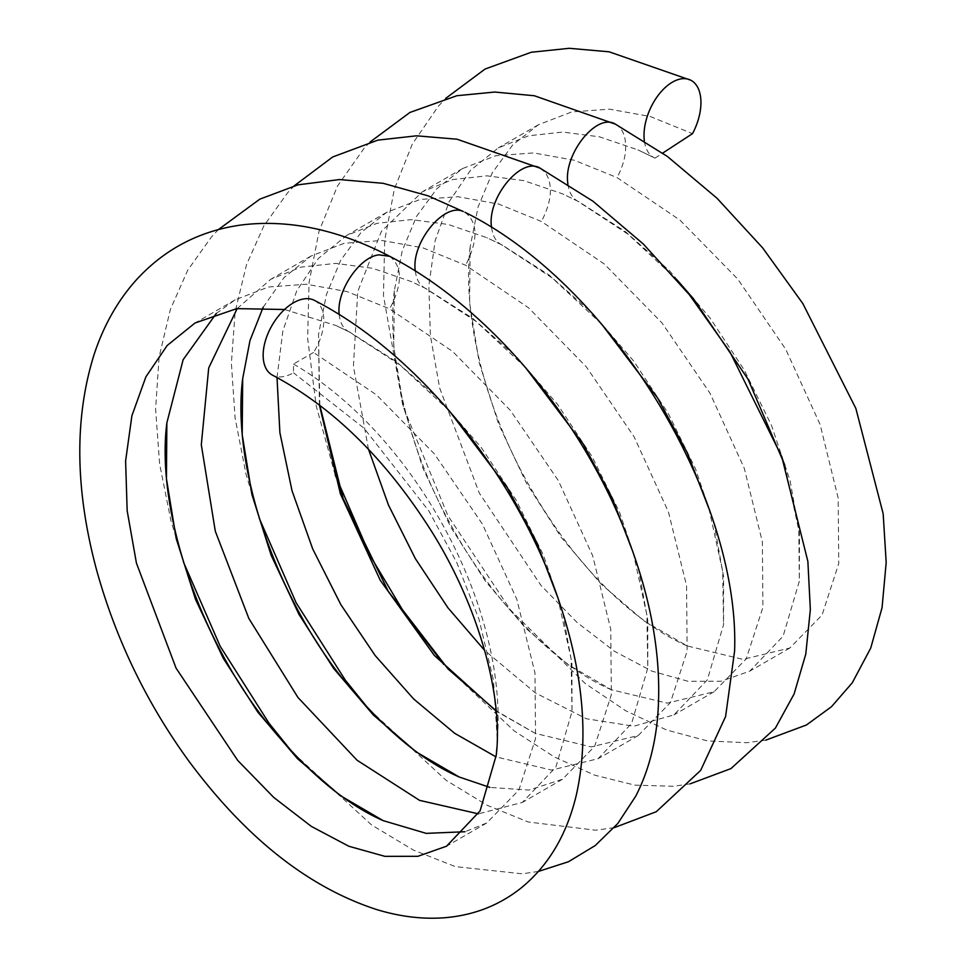 <?xml version="1.0" encoding="UTF-8"?>
<svg xmlns="http://www.w3.org/2000/svg" width="966" height="966" viewBox="0 0 966 966"><rect width="100%" height="100%" fill="white"/><g stroke="black" fill="none" stroke-linecap="round" stroke-linejoin="round"><path stroke-width="0.72" stroke-dasharray="4.83 3.62" d="M314.409 300.366A42.878 24.754 -60 0 1 313.539 352.469L376.499 394.889L434.338 453.839L482.384 524.043L516.822 599.306L534.971 672.952L535.575 738.471L518.887 790.043L486.671 823.032L464.948 831.738M313.539 352.469L293.483 364.049L293.483 372.791A42.878 24.754 -60 0 1 272.666 375.255M216.263 313.491L235.124 299.846L268.512 286.999L306.27 284.221L347.023 291.575L389.31 308.722L452.583 351.407L510.35 410.369L558.312 480.561L592.677 555.776L610.766 629.361L611.345 694.808L594.658 746.32L562.441 779.284L528.933 790.079L489.871 787.399M293.483 364.049A289.438 167.106 60 0 1 497.273 739.763L493.481 680.257L479.076 619.52L456.689 562.369L428.904 511.026L363.989 428.167L293.483 372.791M284.535 309.494L335.987 325.53L349.704 332.123L396.301 361.658L440.822 400.781L481.322 447.596L516.001 499.845L543.363 554.991L562.248 610.403L571.908 663.425L572.017 711.495L555.861 767.137L522.34 802.444L478.399 813.843M497.273 739.763L496.85 748.215M263.175 307.236L284.028 277.568L310.907 256.099L344.294 243.251L382.053 240.474L422.806 247.827L465.648 265.252L528.535 307.78L586.253 366.754L634.179 436.946L668.508 512.137L686.56 585.686L687.128 651.096L670.428 702.584L638.236 735.524L591.228 746.911L535.369 733.411L496.222 711.181M237.189 308.552L270.806 279.246L301.368 267.051L335.721 263.38L372.816 268.319L411.528 281.661L426.066 288.665L472.615 318.285L517.076 357.48L557.491 404.331L592.073 456.58L619.351 511.702L638.152 567.066L647.739 620.015L647.788 668.013L631.607 723.474L598.135 758.684L551.489 770.071L496.053 756.897M319.408 405.02L318.526 334.478L326.411 294.606L340.696 260.277L360.982 232.577L386.702 212.339L420.089 199.479L457.848 196.702L498.613 204.055L541.443 221.48L604.33 264.02L662.048 322.994L709.986 393.174L744.303 468.365L762.367 541.914L762.923 607.324L746.235 658.812L714.043 691.765L667.132 703.151L611.393 689.736L568.044 664.596L525.275 627.791L485.391 581.121L450.579 526.856L422.746 467.713L403.426 406.589L393.754 346.528L394.37 290.488L402.267 250.689L416.551 216.42L436.825 188.768L462.521 168.567L495.908 155.707L533.667 152.93L574.432 160.284L617.057 177.599L679.979 220.103L737.746 279.065L785.72 349.257L820.086 424.472L838.174 498.058L838.754 563.516L822.066 615.028L789.862 647.993L742.951 659.38L687.212 645.952L643.875 620.824L601.106 584.032L561.234 537.374L526.434 483.133L498.589 424.002L479.269 362.902L469.585 302.853L470.176 246.825L478.073 206.978L492.358 172.685L512.644 145.009L538.34 124.783L571.727 111.935L609.474 109.158L650.227 116.5L692.501 133.634M277.013 377.537L282.857 330.976L296.755 290.79L318.261 258.55L346.613 235.487L377.078 223.315L411.323 219.608L448.296 224.474L486.9 237.696L502.441 245.195L548.954 274.936L593.365 314.204L633.708 361.103L668.206 413.376L695.387 468.486L714.103 523.813L723.594 576.702L723.558 624.628L707.341 679.847L673.942 714.912L633.768 726.215L586.386 718.752L535.405 692.924L484.666 650.432M368.469 449.178L353.423 366.38L357.746 291.466L381.377 231.393L422.432 191.715L452.812 179.555L486.949 175.836L523.813 180.63L562.297 193.743L578.779 201.689L625.256 231.526L669.607 270.866L709.877 317.802L744.303 370.087L771.399 425.185L790.031 480.476L799.45 533.304L799.341 581.158L783.1 636.183L749.773 671.141L721.131 681.247L688.106 681.296L652.086 671.201L614.521 651.326L576.968 622.37L540.948 585.384L479.305 493.095L439.675 388.078L430.389 335.649L428.832 285.912L435.135 240.703L449.142 201.725L470.43 170.414L498.251 147.931L528.595 135.795L562.683 132.064L599.488 136.822L637.91 149.875L654.996 158.122A42.878 24.464 -65.6 0 1 654.03 157.663A42.878 24.464 -65.6 0 1 644.346 140.758M654.996 158.122L662.712 153.087M389.721 256.328C402.677 266.616 402.665 284.137 389.672 308.903M349.704 332.123L348.907 331.749C343.341 328.742 340.117 323.03 339.223 314.614M464.96 212.266C478.061 222.518 478.291 240.184 465.648 265.252M426.066 288.665L425.209 288.254C419.63 285.224 416.346 279.488 415.332 271.035M540.175 168.205L545.5 172.745C553.168 185.134 551.815 201.375 541.443 221.48M502.441 245.195L501.535 244.76C496.005 241.742 492.684 235.994 491.597 227.541M615.439 124.179C620.136 126.703 623.263 131.279 624.809 137.933C627.2 150.032 624.616 163.254 617.057 177.599M578.779 201.689L577.825 201.242C572.379 198.247 569.095 192.548 567.948 184.132M449.045 410.538L399.683 364.737L348.907 331.749L335.987 325.53M557.636 597.109L571.087 658.836L572.017 711.495M538.46 871.429L522.147 873.807L455.3 866.611L413.339 850.044L371.536 824.916L292.167 751.971M183.443 562.031L170.982 520.891L159.631 464.03L155.586 408.908L159.136 356.925L170.378 309.386L187.802 270.069L211.651 236.706L218.425 229.558M525.48 367.491L476.081 321.461L425.209 288.254L411.528 281.661M535.369 733.411L496.186 710.819M319.831 405.346L318.526 334.478M633.165 552.552L646.858 614.883L647.788 668.013M614.267 827.645L595.636 830.229L528.221 821.994L487.009 805.209L445.99 780.202L368.131 708.392M259.154 518.018L246.028 474.209L235.088 417.819L231.381 363.228L235.149 311.764L246.499 264.72L263.875 225.839L287.578 192.826L294.244 185.798M601.577 324.045L552.298 278.039L501.535 244.76L486.9 237.696M611.393 689.736C558.722 667.651 492.406 603.146 449.347 522.099C407.169 445.386 386.545 355.452 394.37 290.488M708.875 508.478L722.665 571.22L723.558 624.628M690.062 783.873L673.447 786.288L634.795 785.129L594.742 775.191L554.23 756.909L514.081 730.827L443.684 664.354M335.154 474.874L316.22 405.901L307.635 338.354L309.06 282.579L318.997 231.357L337.424 186.148L364.025 148.353L370.038 142.05M677.19 280.08L628.25 234.376L577.825 201.242L562.297 193.743M687.212 645.952C669.631 638.321 651.108 626.656 631.643 610.959C591.349 578.03 555.897 533.896 525.287 478.556C483.06 401.844 462.376 311.861 470.176 246.825M784.766 464.984L798.81 530.201L799.341 581.158M765.833 740.125L746.682 742.733L707.402 740.898L666.769 730.079L625.739 710.759L585.179 683.493L510.398 609.824L447.85 515.542L402.87 405.925L383.466 295.56L384.71 240.148L394.321 189.179L412.301 144.079L438.347 106.236L445.797 98.315M654.03 157.663L637.91 149.875M538.34 124.783L498.251 147.931M462.521 168.567L422.432 191.715M386.702 212.339L346.613 235.487M310.907 256.099L270.806 279.246M235.124 299.846L195.011 323.006M789.862 647.993L749.773 671.141M714.043 691.765L673.942 714.912M638.236 735.524L598.135 758.684M562.441 779.284L522.34 802.444M486.671 823.032L446.558 846.192"/><path stroke-width="1.45" d="M496.85 748.215L496.246 755.207C503.165 698.128 480.042 608.363 431.162 530.708C385.482 458.802 332.654 406.988 272.666 375.255A42.878 24.754 -60 0 1 265.3 341.119A42.878 24.754 -60 0 1 293.483 302.781A42.878 24.754 -60 0 1 314.409 300.366C419.353 354.232 517.076 476.842 558.577 599.838C583.114 671.938 589.115 736.635 576.581 793.907C567.247 834.02 548.785 865.367 521.169 887.947C499.325 905.323 473.968 915.237 445.097 917.7C423.084 919.451 400.31 916.746 376.776 909.586C308.347 887.404 245.533 837.667 188.334 760.399C146.192 702.197 115.582 638.635 96.515 569.723C75.143 489.979 74.261 418.483 93.883 355.21C103.29 326.363 117.127 301.609 135.397 280.949C163.616 249.626 198.779 230.995 240.884 225.042C288.617 219.065 338.233 229.497 389.721 256.328L378.962 254.855C359.388 256.763 336.011 291.623 339.223 314.614M464.948 831.738L426.211 833.368L383.152 820.629L340.008 795.404L297.48 758.66L257.837 712.159L223.218 658.184L195.494 599.343L176.198 538.545L166.442 478.762L166.852 422.915L183.142 359.69L216.263 313.491M496.246 755.207L480.09 810.872L446.558 846.192L417.904 856.311L384.891 856.347L348.859 846.264L311.306 826.377L273.74 797.421L237.721 760.435L176.066 668.146L136.435 563.13L127.162 510.7L125.604 460.963L131.895 415.766L145.914 376.788L167.19 345.49L195.011 323.006L236.706 308.625L284.535 309.494M489.871 787.399L459.236 777.014L416.02 751.814L373.395 715.045L333.656 668.472L298.965 614.376L271.204 555.426L251.909 494.495L242.2 434.603L242.683 378.684L250.001 340.455L263.175 307.236M478.399 813.843L419.546 800.355L357.07 760.23L297.951 697.464L248.83 618.433L215.297 531.203L201.302 444.746L208.716 367.913L237.189 308.552M496.222 711.181L434.302 655.383L380.266 580.312L340.394 493.831L319.408 405.02M496.053 756.897L454.66 733.303L413.665 698.986L375.098 655.455L340.877 604.68L312.706 548.942L292.022 490.74L279.899 432.732L277.013 377.537M484.666 650.432L447.97 607.831L415.404 558.698L388.477 505.061L368.469 449.178M644.346 140.758A42.878 24.464 -65.6 0 1 658.534 94.873A42.878 24.464 -65.6 0 1 690.799 80.214A42.878 24.464 -65.6 0 1 700.821 106.019A42.878 24.464 -65.6 0 1 692.501 133.634L662.712 153.087M415.332 271.035C410.779 243.106 444.094 202.087 463.294 211.53L428.059 195.832L383.212 183.323L339.477 179.567L297.926 184.844L259.794 199.165L218.425 229.558M491.597 227.541C486.55 198.501 521.338 156.045 540.175 168.205L592.991 201.23L643.296 243.987L689.446 294.835L729.885 351.817L781.748 456.652L807.878 561.463L810.341 609.631L805.777 654.127L794.1 693.962L775.408 728.086L730.948 768.598L690.062 783.873M567.948 184.132C562.755 155.091 596.65 112.177 615.439 124.179L667.421 156.48L717.001 198.223L762.645 247.876L802.843 303.565L855.852 408.425L883.165 513.755L886.184 562.514L882.067 607.638L870.728 648.089L852.266 682.805L831.497 706.689L806.453 724.983L765.833 740.125M383.152 820.629C347.615 805.028 311.402 775.432 274.537 731.854C201.713 646.049 155.502 512.185 166.852 422.915M538.46 871.429L568.467 861.732L595.201 845.564L617.817 823.479L635.737 796.165C647.292 773.766 654.513 748.203 657.399 719.477C663.062 657.23 650.335 589.743 619.206 517.039C572.186 407.29 483.543 304.556 389.721 256.328M459.236 777.014C422.963 761.16 386.062 730.803 348.545 685.92C276.53 599.946 231.285 467.206 242.683 378.684M449.045 410.538L507.392 487.697L536.553 542.143L557.636 597.109M292.167 751.971L268.959 723.136L220.163 646.218L183.443 562.031M614.267 827.645L656.337 811.694L700.676 770.373L725.599 716.518L734.595 651.096C740.21 498.371 613.507 285.96 464.96 212.266M496.186 710.819L448.176 669.088L388.235 591.264L343.147 498.637L319.831 405.346M525.48 367.491L583.138 443.877L612.13 497.949L633.165 552.552M368.131 708.392L345.321 680.124L296.127 602.76L259.154 518.018M294.244 185.798L332.715 156.963L377.887 140.13L416.539 135.808L457.027 139.213L540.175 168.205M601.577 324.045L657.592 397.944L687.333 452.897L708.875 508.478M443.684 664.354L404.307 612.842L370.147 555.667L335.154 474.874M370.038 142.05L409.922 112.454L456.918 95.706L494.773 92.048L534.331 95.743L615.439 124.179M677.19 280.08L693.334 298.566L747.986 379.107L784.766 464.984M445.797 98.315L485.053 69.057L531.228 52.261L569.276 48.3L609.099 51.802L690.799 80.214"/></g></svg>
